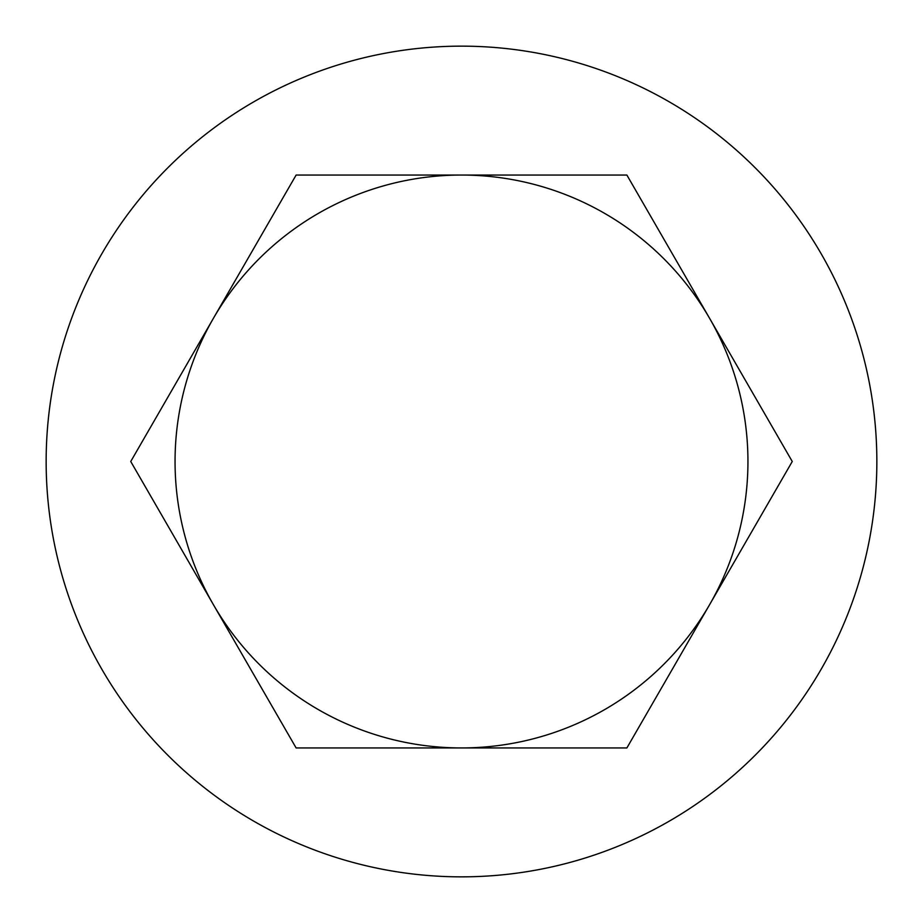 <?xml version="1.0" encoding="UTF-8"?>
<svg xmlns="http://www.w3.org/2000/svg" width="923" height="923" viewBox="0 0 923 923"><rect width="100%" height="100%" fill="white"/><g stroke="black" fill="none" stroke-linecap="round" stroke-linejoin="round"><path stroke-width="1.38" d="M626.879 175.047L461.5 175.047A286.453 286.453 0 0 0 213.432 604.727L296.121 747.953L626.879 747.953L792.257 461.5L626.879 175.047L296.121 175.047L130.743 461.5L213.432 604.727A286.453 286.453 0 0 0 709.568 604.727A286.453 286.453 0 0 0 461.5 175.047L296.121 175.047M876.85 461.5A415.35 415.35 0 0 0 461.5 46.15A415.35 415.35 0 0 0 46.15 461.5A415.35 415.35 0 0 0 461.5 876.85A415.35 415.35 0 0 0 876.85 461.5M626.879 747.953L709.568 604.727M792.257 461.5L709.568 318.273M130.743 461.5L213.432 604.727"/></g></svg>
